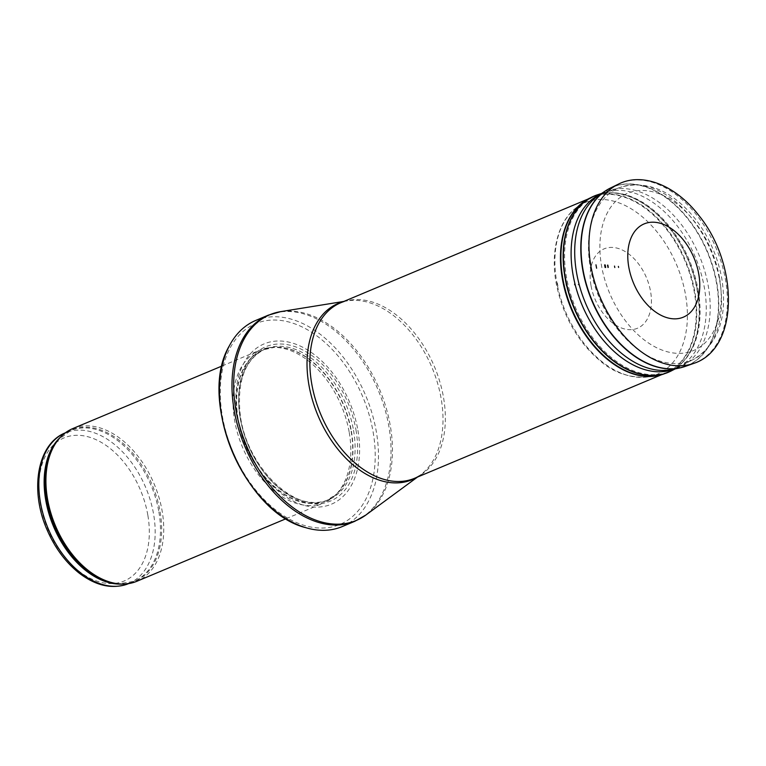 <?xml version="1.0" encoding="UTF-8"?>
<svg xmlns="http://www.w3.org/2000/svg" width="766" height="766" viewBox="0 0 766 766"><rect width="100%" height="100%" fill="white"/><g stroke="black" fill="none" stroke-linecap="round" stroke-linejoin="round"><path stroke-width="0.57" stroke-dasharray="3.83 2.87" d="M72.808 428.577A82.795 53.61 -112.8 0 1 162.133 510.951A82.795 53.61 -112.8 0 1 136.846 581.289M349.239 432.484A82.795 53.61 -112.8 0 1 334.369 496.09A82.795 53.61 -112.8 0 1 323.951 502.822A82.795 53.61 -112.8 0 1 242.496 447.2A82.795 53.61 -112.8 0 1 259.913 350.11A82.795 53.61 -112.8 0 1 272.016 347.4A82.795 53.61 -112.8 0 1 349.239 432.484M357.923 430.348A86.931 56.291 -112.8 0 1 280.059 492.605A86.931 56.291 -112.8 0 1 255.279 349.133A86.931 56.291 -112.8 0 1 357.923 430.348M255.729 320.447A111.779 72.377 -112.8 0 1 376.317 431.641A111.779 72.377 -112.8 0 1 342.182 526.596M698.228 290.64A95.214 61.653 -112.8 0 1 671.648 370.38A95.214 61.653 -112.8 0 1 669.158 371.529A95.214 61.653 -112.8 0 1 575.477 307.559A95.214 61.653 -112.8 0 1 595.508 195.914A95.214 61.653 -112.8 0 1 598.083 194.937A95.214 61.653 -112.8 0 1 698.228 290.64M590.988 285.431A43.068 27.882 -112.8 0 1 629.556 254.59A43.068 27.882 -112.8 0 1 641.831 325.655A43.068 27.882 -112.8 0 1 590.988 285.431M60.648 437.003A81.761 52.94 -112.8 0 1 70.692 430.588L65.416 432.8A81.761 52.94 -112.8 0 1 153.593 514.149A81.761 52.94 -112.8 0 1 128.631 583.606L133.935 581.384A81.761 52.94 -112.8 0 1 122.311 584.046M147.819 515.068A77.625 50.259 67.2 0 0 56.177 442.556A77.625 50.259 67.2 0 0 78.304 570.66A77.625 50.259 67.2 0 0 147.819 515.068M158.897 511.927A81.761 52.94 -112.8 0 1 133.935 581.384L118.328 583.836A82.01 53.103 -112.8 0 0 160.065 511.525A82.01 53.103 -112.8 0 0 116.279 438.095A82.01 53.103 -112.8 0 0 58.005 439.99L70.692 430.588A81.761 52.94 -112.8 0 1 158.897 511.927M351.125 431.335A81.818 52.978 -112.8 0 1 336.437 494.194A81.818 52.978 -112.8 0 1 245.647 445.879A81.818 52.978 -112.8 0 1 274.812 347.257A81.818 52.978 -112.8 0 1 351.125 431.335M351.393 431.201A81.761 52.94 -112.8 0 1 326.421 500.658A81.761 52.94 -112.8 0 1 245.982 445.735A81.761 52.94 -112.8 0 1 263.188 349.861A81.761 52.94 -112.8 0 1 351.393 431.201M353.519 430.31A81.761 52.94 -112.8 0 1 328.547 499.767A81.761 52.94 -112.8 0 1 248.107 444.845A81.761 52.94 -112.8 0 1 265.304 348.97A81.761 52.94 -112.8 0 1 353.519 430.31M355.97 429.965A83.647 54.156 -112.8 0 1 281.055 489.876A83.647 54.156 -112.8 0 1 257.213 351.824A83.647 54.156 -112.8 0 1 355.97 429.965M373.109 431.938A108.877 70.501 -112.8 0 1 275.597 509.907A108.877 70.501 -112.8 0 1 244.555 330.223A108.877 70.501 -112.8 0 1 373.109 431.938M268.291 315.18A111.779 72.377 -112.8 0 1 388.879 426.375A111.779 72.377 -112.8 0 1 354.744 521.33M280.739 311.628A111.577 72.243 -112.8 0 1 390.296 425.714A111.577 72.243 -112.8 0 1 365.995 514.943M342.957 301.823A95.549 61.864 -112.8 0 1 347.324 300.875A95.549 61.864 -112.8 0 1 441.149 398.569A95.549 61.864 -112.8 0 1 420.343 474.987A95.549 61.864 -112.8 0 1 416.608 477.438M343.905 301.421L347.324 300.875L340.793 302.723A95.214 61.653 -112.8 0 1 443.514 397.458A95.214 61.653 -112.8 0 1 414.444 478.338L420.343 474.987L417.547 477.036M719.762 280.998A93.519 60.552 -112.8 0 1 693.661 359.311A93.519 60.552 -112.8 0 1 599.194 297.61A93.519 60.552 -112.8 0 1 621.398 186.99A93.519 60.552 -112.8 0 1 719.762 280.998M719.561 278.077A85.256 55.2 -112.8 0 1 643.201 339.137A85.256 55.2 -112.8 0 1 618.899 198.442A85.256 55.2 -112.8 0 1 719.561 278.077M618.43 184.127A97.282 62.994 -112.8 0 1 716.267 248.519A97.282 62.994 -112.8 0 1 693.623 363.438M610.368 188.063A96.775 62.659 -112.8 0 1 707.698 252.119A96.775 62.659 -112.8 0 1 685.168 366.426M607.744 189.47A96.727 62.63 -112.8 0 1 707.372 252.253A96.727 62.63 -112.8 0 1 682.334 367.316M600.927 193.922A94.974 61.491 -112.8 0 1 604.939 192.362L598.706 195.416A95.204 61.644 -112.8 0 1 699.281 255.643A95.204 61.644 -112.8 0 1 671.744 369.595L678.293 367.297A94.974 61.491 -112.8 0 1 674.377 369.059M601.636 193.444L604.939 192.362A94.974 61.491 -112.8 0 1 695.375 257.28A94.974 61.491 -112.8 0 1 678.293 367.297L675.21 368.886M597.47 194.813A95.606 61.902 -112.8 0 1 688.51 260.162A95.606 61.902 -112.8 0 1 671.313 370.897M594.732 195.818A95.606 61.902 -112.8 0 1 688.213 260.287A95.606 61.902 -112.8 0 1 668.67 372.142M589.81 198.107A95.463 61.807 -112.8 0 1 685.819 261.292A95.463 61.807 -112.8 0 1 663.595 374.057M585.54 200.529A95.367 61.749 -112.8 0 1 685.273 261.522A95.367 61.749 -112.8 0 1 658.875 375.407M557.322 284.971A93.107 60.284 -112.8 0 1 556.7 281.649A93.107 60.284 -112.8 0 1 575.314 208.467A93.107 60.284 -112.8 0 1 676.742 265.093A93.107 60.284 -112.8 0 1 646.044 377.131A93.107 60.284 -112.8 0 1 557.322 284.971M557.887 285.89A88.952 57.594 -112.8 0 1 557.332 282.884L557.887 285.89M566.208 285.67A77.203 49.982 -112.8 0 1 565.835 283.592L566.208 285.67M566.524 285.661A76.772 49.713 -112.8 0 1 566.151 283.611L566.524 285.661M574.5 285.153A66.585 43.116 -112.8 0 1 574.28 283.899L574.5 285.153M578.292 285.048A61.232 39.65 -112.8 0 1 578.148 284.215L578.292 285.048M286.091 518.697L323.951 502.822M222.054 365.995L259.913 350.11M334.369 496.09L336.437 494.194L326.421 500.658L328.547 499.767C296.681 516.054 244.929 466.235 240.036 412.663C237.154 379.946 245.58 358.718 265.304 348.97L263.188 349.861L274.812 347.257L272.016 347.4M661.508 374.727L669.158 371.529M587.867 199.112L595.508 195.914M671.648 370.38L693.661 359.311C718.269 344.145 727.681 317.411 721.898 279.111C717.809 256.543 708.799 236.311 694.896 218.425C672.155 190.715 647.653 180.23 621.398 186.99L598.083 194.937M581.384 203.517L575.314 208.467C558.184 221.537 549.777 252.818 556.652 285.603C563.623 317.411 578.426 342.747 601.042 361.619C613.872 372.573 628.876 377.743 646.044 377.131L653.829 376.269"/><path stroke-width="1.15" d="M286.091 518.697L136.846 581.289A82.795 53.61 -112.8 0 1 119.984 583.951A82.795 53.61 -112.8 0 1 55.391 525.668A82.795 53.61 -112.8 0 1 59.087 438.726A82.795 53.61 -112.8 0 1 72.808 428.577L222.054 365.995M342.182 526.596A111.779 72.377 -112.8 0 1 305.73 527.659A111.779 72.377 -112.8 0 1 232.213 451.509A111.779 72.377 -112.8 0 1 229.427 345.696A111.779 72.377 -112.8 0 1 255.729 320.447L268.291 315.18A111.779 72.377 -112.8 0 0 244.775 446.243A111.779 72.377 -112.8 0 0 354.744 521.33L342.182 526.596M628.752 266.865A50.585 32.756 67.2 0 0 688.481 314.117A50.585 32.756 67.2 0 0 674.061 230.633A50.585 32.756 67.2 0 0 628.752 266.865M128.631 583.606A81.761 52.94 -112.8 0 1 48.191 528.684A81.761 52.94 -112.8 0 1 65.388 432.809L65.416 432.8C36.969 443.82 29.434 490.843 47.415 530.599C55.19 548.245 65.713 562.368 78.975 572.949C96.104 586.047 112.65 589.6 128.631 583.606L128.65 583.596M122.311 584.046A81.761 52.94 -112.8 0 1 53.496 526.453A81.761 52.94 -112.8 0 1 60.648 437.003M119.984 583.951L118.328 583.836A82.01 53.103 -112.8 0 1 54.338 526.098A82.01 53.103 -112.8 0 1 58.005 439.99L59.087 438.726M417.547 477.036L365.995 514.943A111.577 72.243 -112.8 0 1 246.451 445.534A111.577 72.243 -112.8 0 1 280.739 311.628L268.291 315.18M416.608 477.438A95.549 61.864 -112.8 0 1 317.967 415.555A95.549 61.864 -112.8 0 1 342.957 301.823M661.508 374.727L414.444 478.338A95.214 61.653 -112.8 0 1 320.762 414.377A95.214 61.653 -112.8 0 1 340.793 302.723L587.867 199.112M618.583 267.43A63.837 41.335 -112.8 0 1 618.392 266.396L618.583 267.43M614.792 267.525A69.189 44.801 -112.8 0 1 614.524 266.07L614.792 267.525M608.261 267.401A79.482 51.466 -112.8 0 1 607.85 265.141L608.261 267.401M607.974 267.401A79.903 51.734 -112.8 0 1 607.562 265.113L607.974 267.401M605.657 267.468A83.188 53.859 -112.8 0 1 605.188 264.912L605.657 267.468M605.111 267.497A83.887 54.319 -112.8 0 1 604.633 264.892L605.111 267.497M596.609 268.215A94.094 60.926 -112.8 0 1 595.977 264.816L596.609 268.215M591.534 269.46A97.282 62.994 -112.8 0 1 590.845 265.812A97.282 62.994 -112.8 0 1 618.43 184.127C642.492 171.938 675.574 185.401 698.42 214.92C738.912 263.906 739.496 348.721 693.623 363.438A97.282 62.994 -112.8 0 1 591.534 269.46M693.623 363.438L685.168 366.426A96.775 62.659 -112.8 0 1 583.606 272.926A96.775 62.659 -112.8 0 1 582.936 269.316A96.775 62.659 -112.8 0 1 610.368 188.063L605.178 191.06A96.727 62.63 -112.8 0 1 607.744 189.47M583.338 273.05A96.727 62.63 -112.8 0 1 582.667 269.44A96.727 62.63 -112.8 0 1 605.178 191.06L598.706 195.416A95.204 61.644 -112.8 0 0 576.539 272.562A95.204 61.644 -112.8 0 0 577.191 276.057A95.204 61.644 -112.8 0 0 671.744 369.595L679.394 368.034A96.727 62.63 -112.8 0 1 583.338 273.05M682.334 367.316A96.727 62.63 -112.8 0 1 679.394 368.034L685.168 366.426M674.377 369.059A94.974 61.491 -112.8 0 1 573.581 277.627A94.974 61.491 -112.8 0 1 572.939 274.161A94.974 61.491 -112.8 0 1 600.927 193.922M675.21 368.886L671.313 370.897A95.606 61.902 -112.8 0 1 565.921 280.672A95.606 61.902 -112.8 0 1 565.26 277.148A95.606 61.902 -112.8 0 1 597.47 194.813L592.061 197.006A95.606 61.902 -112.8 0 1 594.732 195.818M668.67 372.142A95.606 61.902 -112.8 0 1 665.96 373.214A95.606 61.902 -112.8 0 1 565.614 280.796A95.606 61.902 -112.8 0 1 564.963 277.273A95.606 61.902 -112.8 0 1 592.061 197.006L581.384 203.517A95.367 61.749 -112.8 0 1 585.54 200.529M671.313 370.897L663.595 374.057A95.463 61.807 -112.8 0 1 563.403 281.764A95.463 61.807 -112.8 0 1 562.751 278.25A95.463 61.807 -112.8 0 1 589.81 198.107M658.875 375.407A95.367 61.749 -112.8 0 1 653.829 376.269A95.367 61.749 -112.8 0 1 562.972 281.974A95.367 61.749 -112.8 0 1 562.321 278.47A95.367 61.749 -112.8 0 1 581.384 203.517M305.73 527.659C244.478 512.78 197.111 399.814 229.427 345.696M365.995 514.943L354.744 521.33M343.905 301.421L280.739 311.628M618.43 184.127L610.368 188.063M601.636 193.444L597.47 194.813M663.595 374.057L653.829 376.269"/></g></svg>
